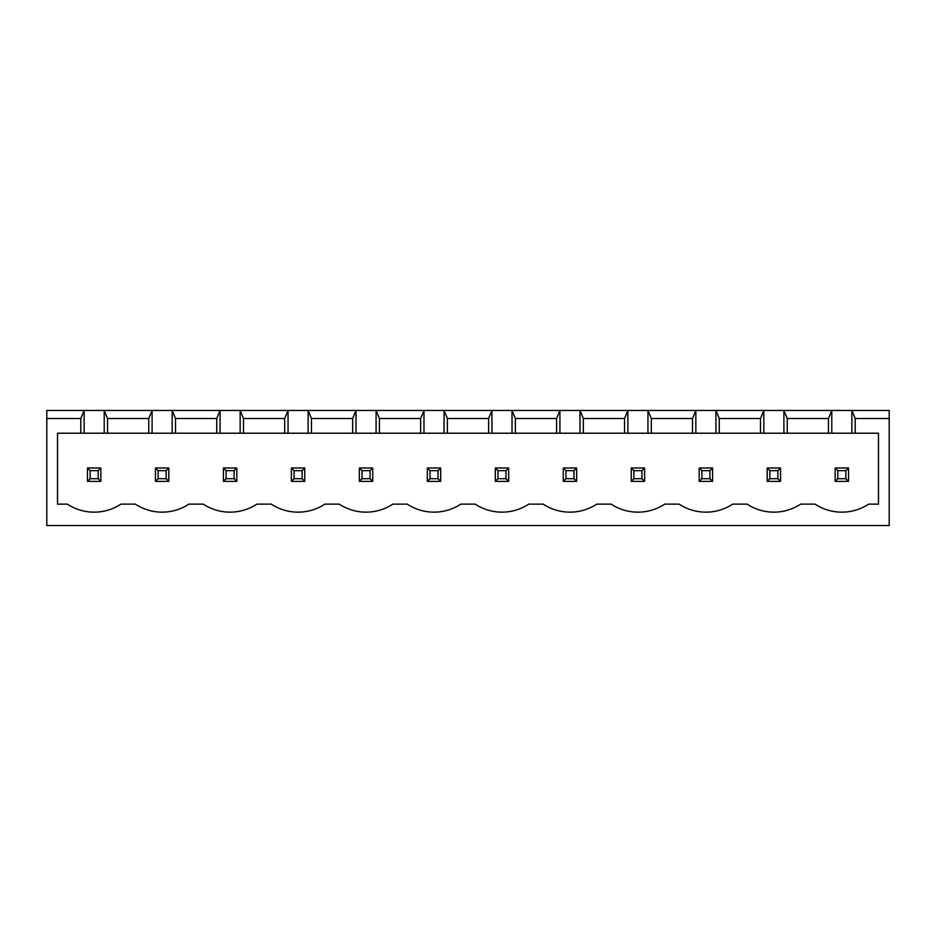 <?xml version="1.0" encoding="UTF-8"?>
<svg xmlns="http://www.w3.org/2000/svg" width="936" height="936" viewBox="0 0 936 936"><rect width="100%" height="100%" fill="white"/><g stroke="black" fill="none" stroke-linecap="round" stroke-linejoin="round"><path stroke-width="1.4" d="M46.8 525.529L46.8 410.471L889.2 410.471L889.2 525.529L46.8 525.529M46.8 418.497L80.788 418.497L80.788 433.216L57.505 433.216L57.505 504.13L67.404 504.13A48.613 48.613 0 0 0 120.919 504.13L135.381 504.13A48.613 48.613 0 0 0 188.896 504.13L203.346 504.13A48.613 48.613 0 0 0 256.862 504.13L271.311 504.13A48.613 48.613 0 0 0 324.839 504.13L339.288 504.13A48.613 48.613 0 0 0 392.804 504.13L407.254 504.13A48.613 48.613 0 0 0 460.769 504.13L475.231 504.13A48.613 48.613 0 0 0 528.746 504.13L543.196 504.13A48.613 48.613 0 0 0 596.712 504.13L611.161 504.13A48.613 48.613 0 0 0 664.689 504.13L679.138 504.13A48.613 48.613 0 0 0 732.654 504.13L747.103 504.13A48.613 48.613 0 0 0 800.619 504.13L815.08 504.13A48.613 48.613 0 0 0 868.596 504.13L878.495 504.13L878.495 433.216L855.212 433.216L855.212 418.497L889.2 418.497M855.212 418.497L851.865 410.471L851.865 433.216L831.8 433.216L831.8 410.471L828.454 418.497L787.246 418.497L783.9 410.471L783.9 433.216L763.834 433.216L763.834 410.471L760.488 418.497L719.269 418.497L715.935 410.471L715.935 433.216L695.857 433.216L695.857 410.471L692.511 418.497L651.304 418.497L647.958 410.471L647.958 433.216L627.892 433.216L627.892 410.471L624.546 418.497L583.339 418.497L579.992 410.471L579.992 433.216L559.915 433.216L559.915 410.471L556.581 418.497L515.362 418.497L512.015 410.471L512.015 433.216L491.95 433.216L491.95 410.471L488.604 418.497L447.396 418.497L444.05 410.471L444.05 433.216L423.985 433.216L423.985 410.471L420.638 418.497L379.419 418.497L376.085 410.471L376.085 433.216L356.008 433.216L356.008 410.471L352.661 418.497L311.454 418.497L308.108 410.471L308.108 433.216L288.042 433.216L288.042 410.471L284.696 418.497L243.489 418.497L240.142 410.471L240.142 433.216L220.065 433.216L220.065 410.471L216.731 418.497L175.512 418.497L172.166 410.471L172.166 433.216L152.1 433.216L152.1 410.471L148.754 418.497L107.546 418.497L104.2 410.471L104.2 433.216L84.135 433.216L84.135 410.471L80.788 418.497M84.135 433.216L80.788 433.216M152.1 433.216L104.2 433.216M220.065 433.216L172.166 433.216M288.042 433.216L240.142 433.216M356.008 433.216L308.108 433.216M423.985 433.216L376.085 433.216M491.95 433.216L444.05 433.216M559.915 433.216L512.015 433.216M627.892 433.216L579.992 433.216M695.857 433.216L647.958 433.216M763.834 433.216L715.935 433.216M831.8 433.216L783.9 433.216M855.212 433.216L851.865 433.216M107.546 418.497L107.546 433.216M148.754 418.497L148.754 433.216M175.512 418.497L175.512 433.216M216.731 418.497L216.731 433.216M828.454 418.497L828.454 433.216M243.489 418.497L243.489 433.216M787.246 418.497L787.246 433.216M284.696 418.497L284.696 433.216M760.488 418.497L760.488 433.216M311.454 418.497L311.454 433.216M719.269 418.497L719.269 433.216M352.661 418.497L352.661 433.216M692.511 418.497L692.511 433.216M379.419 418.497L379.419 433.216M651.304 418.497L651.304 433.216M420.638 418.497L420.638 433.216M624.546 418.497L624.546 433.216M447.396 418.497L447.396 433.216M583.339 418.497L583.339 433.216M488.604 418.497L488.604 433.216M556.581 418.497L556.581 433.216M515.362 418.497L515.362 433.216M440.704 468L427.331 468L427.331 481.385L440.704 481.385L440.704 468L438.025 470.679L438.025 478.705L440.704 481.385M372.739 468L359.354 468L359.354 481.385L372.739 481.385L372.739 468L370.059 470.679L370.059 478.705L372.739 481.385M236.796 468L223.411 468L223.411 481.385L236.796 481.385L236.796 468L234.117 470.679L234.117 478.705L236.796 481.385M291.389 468L304.762 468L304.762 481.385L291.389 481.385L291.389 468L294.056 470.679L302.094 470.679L302.094 478.705L304.762 481.385M508.669 468L508.669 481.385L495.296 481.385L495.296 468L508.669 468L506.002 470.679L506.002 478.705L508.669 481.385M835.146 468L848.531 468L848.531 481.385L835.146 481.385L835.146 468L837.825 470.679L845.851 470.679L845.851 478.705L848.531 481.385M780.554 468L780.554 481.385L767.181 481.385L767.181 468L780.554 468L777.875 470.679L777.875 478.705L780.554 481.385M712.588 468L712.588 481.385L699.204 481.385L699.204 468L712.588 468L709.909 470.679L709.909 478.705L712.588 481.385M644.611 468L631.238 468L631.238 481.385L644.611 481.385L644.611 468L641.944 470.679L641.944 478.705L644.611 481.385M576.646 468L563.261 468L563.261 481.385L576.646 481.385L576.646 468L573.967 470.679L573.967 478.705L576.646 481.385M168.819 468L155.446 468L155.446 481.385L168.819 481.385L168.819 468L166.152 470.679L166.152 478.705L168.819 481.385M87.469 468L100.854 468L100.854 481.385L87.469 481.385L87.469 468L90.148 470.679L98.175 470.679L98.175 478.705L100.854 481.385M427.331 468L429.998 470.679L429.998 478.705L427.331 481.385M429.998 478.705L438.025 478.705M429.998 470.679L438.025 470.679M359.354 468L362.033 470.679L362.033 478.705L359.354 481.385M362.033 478.705L370.059 478.705M362.033 470.679L370.059 470.679M223.411 468L226.091 470.679L226.091 478.705L223.411 481.385M226.091 478.705L234.117 478.705M226.091 470.679L234.117 470.679M304.762 468L302.094 470.679M294.056 470.679L294.056 478.705L291.389 481.385M294.056 478.705L302.094 478.705M495.296 468L497.975 470.679L506.002 470.679M497.975 470.679L497.975 478.705L495.296 481.385M497.975 478.705L506.002 478.705M848.531 468L845.851 470.679M837.825 470.679L837.825 478.705L835.146 481.385M837.825 478.705L845.851 478.705M767.181 468L769.848 470.679L777.875 470.679M769.848 470.679L769.848 478.705L767.181 481.385M769.848 478.705L777.875 478.705M699.204 468L701.883 470.679L709.909 470.679M701.883 470.679L701.883 478.705L699.204 481.385M701.883 478.705L709.909 478.705M631.238 468L633.906 470.679L633.906 478.705L631.238 481.385M633.906 478.705L641.944 478.705M633.906 470.679L641.944 470.679M563.261 468L565.941 470.679L565.941 478.705L563.261 481.385M565.941 478.705L573.967 478.705M565.941 470.679L573.967 470.679M155.446 468L158.125 470.679L158.125 478.705L155.446 481.385M158.125 478.705L166.152 478.705M158.125 470.679L166.152 470.679M100.854 468L98.175 470.679M90.148 470.679L90.148 478.705L87.469 481.385M90.148 478.705L98.175 478.705"/></g></svg>
